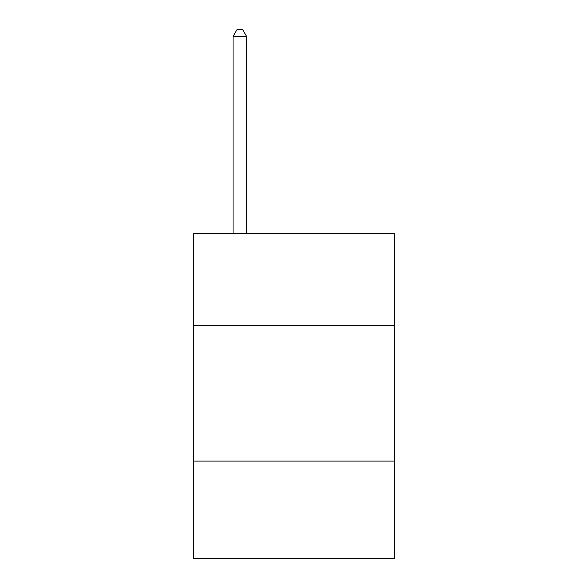<?xml version="1.0" encoding="UTF-8"?>
<svg xmlns="http://www.w3.org/2000/svg" width="588" height="588" viewBox="0 0 588 588"><rect width="100%" height="100%" fill="white"/><g stroke="black" fill="none" stroke-linecap="round" stroke-linejoin="round"><path stroke-width="0.88" d="M394.21 325.686L394.21 233.605L193.79 233.605L193.79 325.686L394.21 325.686L394.21 558.6L193.79 558.6L193.79 325.686M394.21 461.102L193.79 461.102M246.607 233.605L246.607 36.441L233.061 36.441L233.061 233.605M233.061 36.441L237.126 29.4L242.543 29.4L246.607 36.441"/></g></svg>
